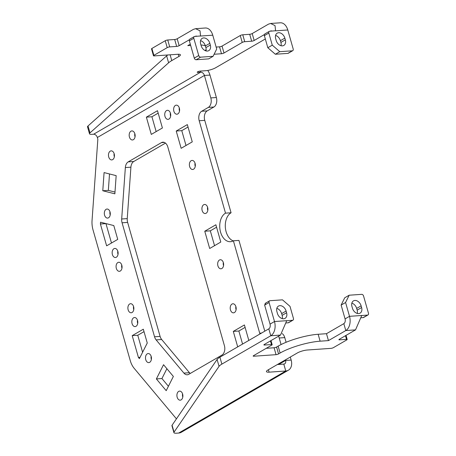 <?xml version="1.0" encoding="UTF-8"?>
<svg xmlns="http://www.w3.org/2000/svg" width="456" height="456" viewBox="0 0 456 456"><rect width="100%" height="100%" fill="white"/><g stroke="black" fill="none" stroke-linecap="round" stroke-linejoin="round"><path stroke-width="0.68" d="M357.27 313.432A6.093 4.372 59.9 0 0 357.162 310.137L356.672 308.41A6.093 4.372 59.9 0 0 351.838 303.177M352.437 308.199A6.093 4.372 59.9 0 0 360.08 313.152A6.093 4.372 59.9 0 0 361.608 307.561L361.118 305.833A6.093 4.372 59.9 0 0 353.48 300.88A6.093 4.372 59.9 0 0 351.947 306.472L352.437 308.199M326.49 333.695L343.83 323.646A3.694 2.422 -94 0 0 345.067 318.904L341.128 305.087L344.719 297.791L349.165 295.214L361.671 294.348A1.847 1.328 59.9 0 1 363.552 295.978L368.471 313.249A1.847 1.328 59.9 0 1 368.009 314.942A1.847 1.328 59.9 0 1 367.57 315.073L361.716 315.552L355.52 329.882L339.292 339.287A1.847 0.427 164.1 0 0 338.905 339.692A1.847 0.427 164.1 0 0 339.572 339.834L346.514 339.349A1.847 0.427 164.1 0 1 347.181 339.486A1.847 0.427 164.1 0 1 346.794 339.897L333.456 347.626A1.847 0.427 164.1 0 1 330.959 348.367L307.338 350.008A7.381 1.704 164.1 0 0 297.335 352.967L267.991 369.97A7.381 1.704 164.1 0 0 266.446 371.611A7.381 1.704 164.1 0 0 269.103 372.164L285.775 371.007L178.706 433.052L176.563 433.2A7.381 1.704 164.1 0 1 173.907 432.647A7.381 1.704 164.1 0 1 174.044 432.134L219.051 366.35A14.769 3.414 164.1 0 1 221.872 364.105L270.779 335.764A11.075 7.267 -94 0 0 274.495 321.531L269.08 302.533A1.847 1.328 59.9 0 1 269.542 300.84A1.847 1.328 59.9 0 1 269.98 300.709L282.481 299.843L290.005 306.364L293.447 318.459A1.847 1.328 59.9 0 1 292.986 320.152A1.847 1.328 59.9 0 1 292.552 320.283L286.699 320.756L280.503 335.086L264.275 344.491A1.847 0.427 164.1 0 0 263.887 344.901A1.847 0.427 164.1 0 0 264.548 345.038L271.497 344.554A1.847 0.427 164.1 0 1 272.164 344.696A1.847 0.427 164.1 0 1 271.776 345.106L253.547 355.669A1.847 0.427 164.1 0 0 253.16 356.079A1.847 0.427 164.1 0 0 253.827 356.216L276.051 354.671A1.847 0.427 164.1 0 0 278.553 353.93L280.109 353.029A29.537 6.829 164.1 0 1 320.123 341.185L328.457 340.603L326.49 333.695L318.151 334.271A29.537 6.829 164.1 0 0 278.143 346.121L280.109 353.029M360.787 317.815L363.563 317.518L368.009 314.942M341.128 305.087L345.574 302.51L349.165 295.214M345.574 302.51L349.513 316.327A11.075 7.267 -94 0 1 345.796 330.554L328.457 340.603M286.094 311.043A6.093 4.372 59.9 0 0 278.456 306.09A6.093 4.372 59.9 0 0 276.929 311.676L277.419 313.403A6.093 4.372 59.9 0 0 285.057 318.356A6.093 4.372 59.9 0 0 286.59 312.77L286.094 311.043L281.648 313.62A6.093 4.372 59.9 0 0 276.815 308.381M282.253 318.641A6.093 4.372 59.9 0 0 282.144 315.347L281.648 313.62M285.769 323.019L288.54 322.728L292.986 320.152M173.907 432.647L171.94 425.739A7.381 1.704 164.1 0 1 172.077 425.226L217.084 359.442A14.769 3.414 164.1 0 1 219.9 357.19L268.806 328.85A3.694 2.422 -94 0 0 270.049 324.108L264.634 305.11L269.08 302.533M265.534 303.286L264.634 305.11M266.247 348.31L274.084 347.763A1.847 0.427 164.1 0 0 276.587 347.022L278.143 346.121M285.433 359.864L285.604 360.451A3.694 2.651 -120.1 0 1 284.675 363.837A3.694 2.651 -120.1 0 1 283.809 364.099L277.362 364.543M290.301 357.048L291.162 360.063A11.075 7.951 -120.1 0 1 288.374 370.226L181.311 432.271A11.075 7.951 -120.1 0 1 178.706 433.052M288.374 370.226A11.075 7.951 -120.1 0 1 285.775 371.007L283.809 364.099M207.224 110.876L201.672 111.258L208.335 107.394L213.892 107.012L207.224 110.876A7.381 4.845 -94 0 0 204.75 120.361L231.072 212.77L225.515 213.151A14.769 9.696 -94 0 0 220.556 232.121A14.769 9.696 -94 0 0 230.474 241.703A14.769 9.696 -94 0 0 233.386 240.791L259.709 333.193A7.381 4.845 -94 0 0 259.966 333.974M201.672 111.258A7.381 4.845 -94 0 0 199.192 120.743L225.515 213.151M213.892 107.012A7.381 4.845 -94 0 0 216.372 97.527L210.814 97.909A7.381 4.845 -94 0 1 208.335 107.394M216.372 97.527L209.977 75.069L204.419 75.457L97.35 137.501A3.694 2.651 59.9 0 0 93.588 134.241L200.657 72.196A3.694 2.651 59.9 0 1 204.419 75.457L210.814 97.909M97.35 137.501L97.846 139.228L92.055 220.419A18.457 12.118 -94 0 0 93.024 229.921L130.245 360.571A18.457 12.118 -94 0 0 134.189 368.345L176.438 418.847M286.094 342.285L284.761 337.611A7.381 4.845 -94 0 0 282.241 333.604M284.761 337.611L279.203 337.999A7.381 4.845 -94 0 0 278.513 336.237M233.386 240.791L238.944 240.403L264.799 331.176M231.072 212.77A14.769 9.696 -94 0 0 226.113 231.739A14.769 9.696 -94 0 0 233.21 240.888M168.931 119.079A4.537 2.981 -94 0 0 170.612 113.926A4.537 2.981 -94 0 0 167.409 110.306A4.537 2.981 -94 0 0 166.514 110.586A4.537 2.981 -94 0 0 164.833 115.739A4.537 2.981 -94 0 0 168.036 119.364A4.537 2.981 -94 0 0 168.931 119.079M170.39 113.031A4.537 2.981 -94 0 0 170.612 116.251M133.369 139.69A4.537 2.981 -94 0 0 135.044 134.537A4.537 2.981 -94 0 0 131.841 130.918A4.537 2.981 -94 0 0 130.946 131.197A4.537 2.981 -94 0 0 129.27 136.35A4.537 2.981 -94 0 0 132.468 139.975A4.537 2.981 -94 0 0 133.369 139.69M134.822 133.642A4.537 2.981 -94 0 0 135.044 136.863M112.666 159.64A4.537 2.981 86 0 1 111.771 159.919A4.537 2.981 86 0 1 108.568 156.294A4.537 2.981 86 0 1 110.249 151.141A4.537 2.981 86 0 1 111.144 150.862A4.537 2.981 86 0 1 114.342 154.487A4.537 2.981 86 0 1 112.666 159.64M114.348 156.807A4.537 2.981 86 0 1 114.125 153.586M108.517 217.808A4.537 2.981 86 0 1 107.622 218.093A4.537 2.981 86 0 1 104.418 214.468A4.537 2.981 86 0 1 106.1 209.315A4.537 2.981 86 0 1 106.995 209.036A4.537 2.981 86 0 1 110.198 212.656A4.537 2.981 86 0 1 108.517 217.808M110.198 214.975A4.537 2.981 86 0 1 109.976 211.761M178.684 391.396A4.537 2.981 86 0 1 179.578 391.117A4.537 2.981 86 0 1 182.782 394.736A4.537 2.981 86 0 1 181.106 399.889A4.537 2.981 86 0 1 180.211 400.174A4.537 2.981 86 0 1 177.008 396.549A4.537 2.981 86 0 1 178.684 391.396M182.788 397.062A4.537 2.981 86 0 1 182.56 393.841M149.688 362.332A4.537 2.981 86 0 1 148.793 362.611A4.537 2.981 86 0 1 145.589 358.992A4.537 2.981 86 0 1 147.265 353.839A4.537 2.981 86 0 1 148.16 353.554A4.537 2.981 86 0 1 151.363 357.179A4.537 2.981 86 0 1 149.688 362.332M151.369 359.499A4.537 2.981 86 0 1 151.141 356.284M136.019 326.308A4.537 2.981 86 0 1 135.124 326.587A4.537 2.981 86 0 1 131.926 322.968A4.537 2.981 86 0 1 133.602 317.815A4.537 2.981 86 0 1 134.497 317.53A4.537 2.981 86 0 1 137.701 321.155A4.537 2.981 86 0 1 136.019 326.308M137.701 323.475A4.537 2.981 86 0 1 137.478 320.26M203.695 204.75A4.537 2.981 86 0 1 204.59 204.47A4.537 2.981 86 0 1 207.793 208.09A4.537 2.981 86 0 1 206.118 213.243A4.537 2.981 86 0 1 205.223 213.522A4.537 2.981 86 0 1 202.019 209.902A4.537 2.981 86 0 1 203.695 204.75M207.793 210.41A4.537 2.981 86 0 1 207.571 207.195M221.861 268.516A4.537 2.981 86 0 1 220.966 268.795A4.537 2.981 86 0 1 217.763 265.175A4.537 2.981 86 0 1 219.439 260.023A4.537 2.981 86 0 1 220.333 259.738A4.537 2.981 86 0 1 223.537 263.363A4.537 2.981 86 0 1 221.861 268.516M223.543 265.683A4.537 2.981 86 0 1 223.315 262.468M191.149 160.706A4.537 2.981 86 0 1 192.044 160.426A4.537 2.981 86 0 1 195.248 164.046A4.537 2.981 86 0 1 193.572 169.199A4.537 2.981 86 0 1 192.671 169.478A4.537 2.981 86 0 1 189.474 165.859A4.537 2.981 86 0 1 191.149 160.706M195.248 166.366A4.537 2.981 86 0 1 195.025 163.151M177.823 113.926A4.537 2.981 86 0 1 176.928 114.211A4.537 2.981 86 0 1 173.725 110.586A4.537 2.981 86 0 1 175.406 105.433A4.537 2.981 86 0 1 176.301 105.154A4.537 2.981 86 0 1 179.504 108.773A4.537 2.981 86 0 1 177.823 113.926M179.504 111.099A4.537 2.981 86 0 1 179.282 107.878M231.984 304.067A4.537 2.981 86 0 1 232.885 303.781A4.537 2.981 86 0 1 236.083 307.407A4.537 2.981 86 0 1 234.407 312.56A4.537 2.981 86 0 1 233.512 312.839A4.537 2.981 86 0 1 230.308 309.219A4.537 2.981 86 0 1 231.984 304.067M236.088 309.727A4.537 2.981 86 0 1 235.866 306.512M114.992 192.061L108.34 190.38L109.508 173.958M102.782 190.762L104.076 172.585L116.166 175.645L114.866 193.823L102.782 190.762L108.34 190.38M100.411 224.021L106.624 245.83L117.739 239.389L113.8 225.572L100.542 222.214L100.411 224.021L105.969 223.588M111.486 243.008L105.969 223.639M156.38 378.925L166.201 390.661L173.365 376.445L163.544 364.709L156.38 378.925L161.937 378.537L168.412 386.278M166.89 368.71L161.937 378.537M138.419 357.447L139.393 358.615L147.26 343.02L143.321 329.203L132.206 335.644L138.419 357.447L140.043 357.339M132.206 335.644L137.763 335.257L142.603 352.254M137.763 335.257L144.016 331.637M204.761 231.215L209.68 248.491L220.795 242.05L215.876 224.774L204.761 231.215L210.319 230.833L216.566 227.208M214.542 245.67L210.319 230.833M248.822 340.432L244.41 324.957L233.295 331.398L237.707 346.873M233.295 331.398L238.853 331.01L242.569 344.058M238.853 331.01L245.106 327.391M146.37 117.146L151.289 134.417L162.404 127.976L157.485 110.705L146.37 117.146L151.928 116.759L158.175 113.139M156.151 131.602L151.928 116.759M176.221 131.037L181.146 148.308L192.261 141.867L187.336 124.596L176.221 131.037L181.779 130.65L188.032 127.03M186.008 145.492L181.779 130.65M129.664 303.992A4.537 2.981 86 0 1 130.564 303.713A4.537 2.981 86 0 1 133.762 307.338A4.537 2.981 86 0 1 132.086 312.491A4.537 2.981 86 0 1 131.191 312.77A4.537 2.981 86 0 1 127.988 309.151A4.537 2.981 86 0 1 129.664 303.992M133.768 309.658A4.537 2.981 86 0 1 133.545 306.443M117.859 262.542A4.537 2.981 86 0 1 118.754 262.263A4.537 2.981 86 0 1 121.957 265.882A4.537 2.981 86 0 1 120.276 271.035A4.537 2.981 86 0 1 119.381 271.314A4.537 2.981 86 0 1 116.177 267.695A4.537 2.981 86 0 1 117.859 262.542M121.957 268.202A4.537 2.981 86 0 1 121.735 264.987M113.92 248.725A4.537 2.981 86 0 1 114.815 248.44A4.537 2.981 86 0 1 118.019 252.065A4.537 2.981 86 0 1 116.343 257.218A4.537 2.981 86 0 1 115.448 257.498A4.537 2.981 86 0 1 112.244 253.878A4.537 2.981 86 0 1 113.92 248.725M118.024 254.385A4.537 2.981 86 0 1 117.796 251.17M128.221 161.874A7.381 4.845 -94 0 0 125.354 167.557L121.684 218.994A7.381 4.845 -94 0 0 122.077 222.79L154.544 336.779A7.381 4.845 -94 0 0 156.123 339.891L183.905 373.099A7.381 4.845 -94 0 0 187.279 374.781A7.381 4.845 -94 0 0 188.738 374.325L221.918 355.093A7.381 4.845 -94 0 0 224.398 345.608L167.814 146.98A7.381 4.845 -94 0 0 162.86 142.186A7.381 4.845 -94 0 0 161.401 142.642L128.221 161.874L133.779 161.487A7.381 4.845 -94 0 0 130.912 167.175L127.241 218.606A7.381 4.845 -94 0 0 127.629 222.408L160.102 336.397A7.381 4.845 -94 0 0 161.68 339.503L189.462 372.712A7.381 4.845 -94 0 0 190.215 373.47M165.482 143.116L133.779 161.487M279.203 337.999L281.073 344.554M275.344 54.253L267.82 47.726L264.377 35.636L268.823 33.06A1.847 1.328 -120.1 0 1 269.285 31.367A1.847 1.328 -120.1 0 1 269.718 31.236L275.584 30.757L275.031 25.616L270.613 23.473L280.343 22.8A11.075 7.267 -94 0 1 287.782 29.982L293.191 48.986A1.847 1.328 -120.1 0 1 292.729 50.679A1.847 1.328 -120.1 0 1 292.296 50.81L287.85 53.386L275.344 54.253L279.79 51.676L292.296 50.81M292.729 50.679L288.283 53.255A1.847 1.328 -120.1 0 1 287.85 53.386M279.79 51.676L272.266 45.15L267.82 47.726M268.823 33.06L272.266 45.15M264.377 35.636A1.847 1.328 -120.1 0 1 264.839 33.943L269.285 31.367M285.348 39.843A6.093 4.372 -120.1 0 1 283.814 45.429A6.093 4.372 -120.1 0 1 276.176 40.476L275.686 38.749A6.093 4.372 -120.1 0 1 277.214 33.163A6.093 4.372 -120.1 0 1 284.852 38.116L285.348 39.843L280.902 42.419A6.093 4.372 -120.1 0 1 281.01 45.714M280.902 42.419L280.406 40.692L284.852 38.116M275.572 35.454A6.093 4.372 -120.1 0 1 280.406 40.692M272.021 31.076L271.126 30.843L270.163 31.207M270.619 23.473L268.436 24.162L252.208 33.562A1.847 0.427 -15.9 0 1 249.706 34.303L242.757 34.787A1.847 0.427 -15.9 0 0 240.261 35.528L222.032 46.09A1.847 0.427 -15.9 0 1 219.53 46.831L216.144 47.065M209.977 75.069A11.075 7.951 59.9 0 0 207.736 70.441M200.965 45.002A29.537 6.829 -15.9 0 1 205.394 45.919M206.158 49.385A29.537 6.829 -15.9 0 1 205.103 50.587M264.36 34.57L254.174 40.476A1.847 0.427 -15.9 0 1 251.672 41.211L244.73 41.696A1.847 0.427 -15.9 0 0 242.227 42.436L223.999 52.999A1.847 0.427 -15.9 0 1 221.496 53.74L214.115 54.253M265.324 38.971L215.66 67.75A7.381 1.704 -15.9 0 1 205.656 70.714L200.099 71.102A1.847 0.427 -15.9 0 0 198.166 71.575A1.847 0.427 -15.9 0 0 197.214 72.247A1.847 0.427 -15.9 0 0 197.881 72.39L197.704 71.78M200.338 71.085L200.657 72.196L197.881 72.39M93.588 134.241L92.152 134.338A7.381 1.704 -15.9 0 1 89.496 133.785L87.529 126.876A7.381 1.704 -15.9 0 1 88.019 125.97L166.639 55.883A22.15 5.119 -15.9 0 1 167.779 54.971M89.496 133.785A7.381 1.704 -15.9 0 1 89.992 132.878L168.606 62.791A22.15 5.119 -15.9 0 1 171.764 60.591L170.116 54.811M189.343 39.775L179.157 45.68A1.847 0.427 -15.9 0 1 176.654 46.421L169.706 46.9A1.847 0.427 -15.9 0 0 167.209 47.641L153.871 55.37A1.847 0.427 -15.9 0 0 153.484 55.78A1.847 0.427 -15.9 0 0 154.145 55.917L177.766 54.281A7.381 1.704 -15.9 0 1 180.422 54.834A7.381 1.704 -15.9 0 1 178.877 56.47L171.764 60.591M153.484 55.78L151.517 48.872A1.847 0.427 -15.9 0 1 151.899 48.461L165.237 40.732A1.847 0.427 -15.9 0 1 167.74 39.991L174.688 39.512A1.847 0.427 -15.9 0 0 177.184 38.771L193.412 29.366L195.595 28.682L200.013 30.82L200.566 35.961L194.701 36.446A1.847 1.328 -120.1 0 0 194.267 36.571L189.821 39.148A1.847 1.328 -120.1 0 0 189.354 40.846L193.8 38.27L198.725 55.541A1.847 1.328 -120.1 0 0 200.606 57.171L213.106 56.305L216.697 49.009L212.758 35.192A11.075 7.267 -94 0 0 205.325 28.004L195.601 28.682M197.003 36.286L196.108 36.047L195.145 36.412M190.665 45.446L187.769 45.646L190.306 44.175M200.606 57.171L196.16 59.747A1.847 1.328 -120.1 0 1 194.279 58.117L189.354 40.846M193.8 38.27A1.847 1.328 -120.1 0 1 194.267 36.571M205.992 50.918A6.093 4.372 -120.1 0 0 205.878 47.623L205.388 45.896L209.834 43.32L210.324 45.047A6.093 4.372 -120.1 0 1 208.797 50.633A6.093 4.372 -120.1 0 1 201.159 45.685L200.663 43.958A6.093 4.372 -120.1 0 1 202.196 38.367A6.093 4.372 -120.1 0 1 209.834 43.32M200.554 40.658A6.093 4.372 -120.1 0 1 205.388 45.896M196.16 59.747L208.66 58.881L213.106 56.305M357.162 310.137L361.608 307.561M356.672 308.41L361.118 305.833M345.067 318.904L349.513 316.327L362.018 315.461L361.448 315.786M363.124 317.65L367.57 315.073M343.83 323.646L345.796 330.554L355.52 329.882M282.144 315.347L286.59 312.77M288.106 322.859L292.552 320.283M286.431 320.995L286.995 320.665L274.495 321.531L270.049 324.108M268.806 328.85L270.779 335.764L280.503 335.086M268.413 369.73L269.103 372.164M253.65 355.606L253.827 356.216M270.459 340.906L271.497 344.554M264.377 344.428L264.548 345.038M217.084 359.442L219.051 366.35M219.9 357.19L221.872 364.105M345.477 335.702L346.514 339.349M339.395 339.224L339.572 339.834M318.151 334.271L320.123 341.185M276.587 347.022L278.553 353.93M274.084 347.763L276.051 354.671M172.077 425.226L174.044 432.134M278.696 364.452L285.604 360.451L291.162 360.063M261.533 333.068L259.709 333.193M204.75 120.361L199.192 120.743M130.912 167.175L125.354 167.557M161.401 142.642L164.365 142.437M189.462 372.712L183.905 373.099M156.123 339.891L161.68 339.503M160.102 336.397L154.544 336.779M122.077 222.79L127.629 222.408M127.241 218.606L121.684 218.994M287.782 29.982L275.276 30.854M271.839 30.968L270.402 31.071M221.496 53.74L219.53 46.831M223.999 52.999L222.032 46.09M242.227 42.436L240.261 35.528M244.73 41.696L242.757 34.787M251.672 41.211L249.706 34.303M254.174 40.476L252.208 33.562M168.606 62.791L166.639 55.883M178.877 56.47L178.245 54.258M153.871 55.37L151.899 48.461M167.209 47.641L165.237 40.732M169.706 46.9L167.74 39.991M176.654 46.421L174.688 39.512M179.157 45.68L177.184 38.771M89.992 132.878L88.019 125.97M196.821 36.178L195.385 36.275M194.279 58.117L198.725 55.541M205.878 47.623L210.324 45.047M212.758 35.192L200.258 36.058M265.096 303.417L269.542 300.84M270.995 340.598L272.164 344.696M346.013 335.388L347.181 339.486"/></g></svg>
